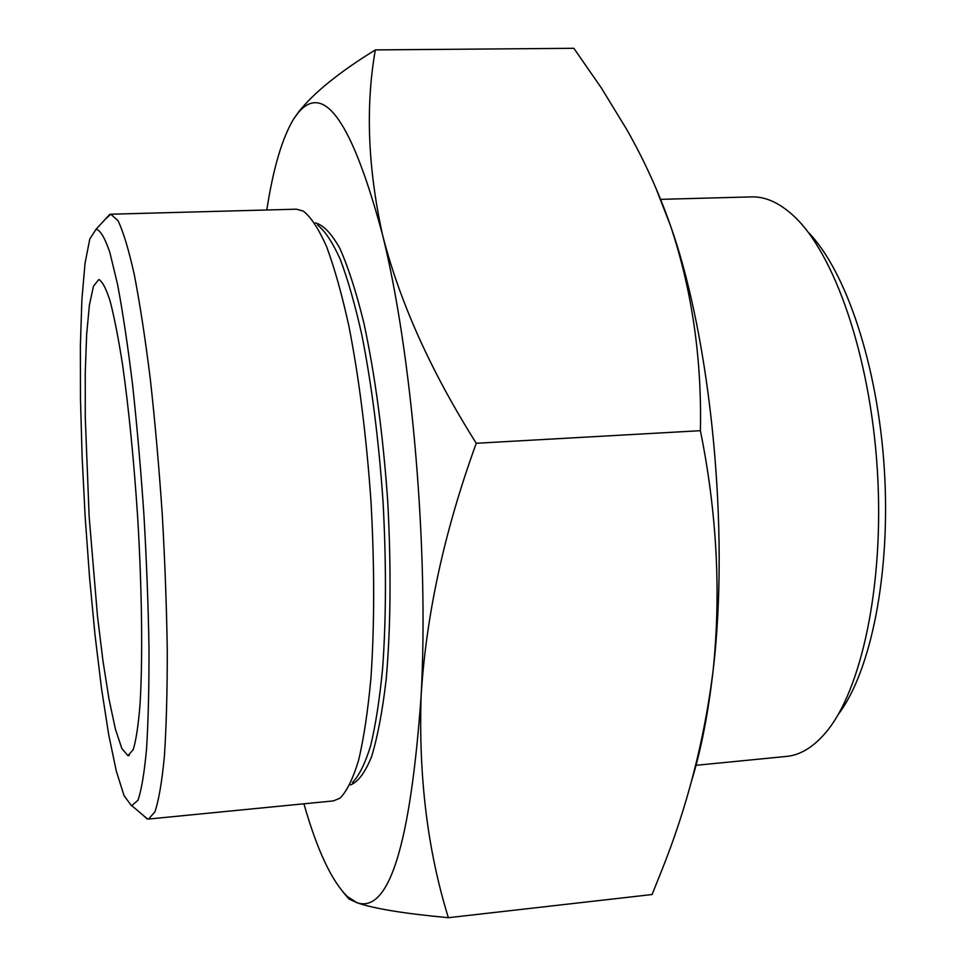 <?xml version="1.0" encoding="UTF-8"?>
<svg xmlns="http://www.w3.org/2000/svg" width="966" height="966" viewBox="0 0 966 966"><rect width="100%" height="100%" fill="white"/><g stroke="black" fill="none" stroke-linecap="round" stroke-linejoin="round"><path stroke-width="1.45" d="M375.339 49.906C365.438 106.006 367.805 167.492 382.415 234.327C352.288 122.441 324.238 81.881 298.277 112.648L293.845 118.697L298.687 111.863C313.865 92.7 339.416 72.052 375.339 49.906L573.852 48.3L601.444 88.075L626.668 129.408C644.129 160.03 658.727 192.089 670.464 225.597L655.552 187.259M382.415 234.327C399.453 301.501 430.727 371.149 476.262 443.273C444.481 530.696 426.091 614.956 421.116 696.027C429.049 551.876 411.939 352.312 382.415 234.327M421.116 696.027C418.532 776.809 427.612 850.708 448.369 917.7C404.09 913.582 373.637 908.595 356.973 902.715C389.056 913.51 410.441 844.622 421.116 696.027M293.845 118.697C282.277 137.679 273.257 168.12 266.797 209.996M303.916 803.797C317.065 849.935 331.519 880.823 347.277 896.46L356.973 902.715L349.028 899.032L342.749 891.763M691.161 782.267C700.809 751.307 708.114 714.14 713.089 670.778C721.155 592.508 716.917 512.475 700.398 430.679C701.896 358.169 691.91 289.8 670.464 225.597C710.904 339.138 729.825 530.962 713.089 670.778C704.299 740.62 687.043 807.528 661.312 871.501L652.074 894.528L448.369 917.7M838.331 714.321C870.885 671.636 890.869 573.562 884.337 469.452C877.852 365.329 845.805 270.516 808.192 232.214M127.947 755.654L133.236 749.616C136.037 740.379 138.283 725.575 139.973 705.228C142.835 660.273 142.062 590.214 137.595 516.134C133.803 459.466 128.816 409.113 122.622 365.088C118.492 338.655 114.338 317.367 110.16 301.247C106.079 288.387 102.275 281.178 98.761 279.609L93.461 286.214L89.379 305.196L86.626 334.731L85.262 372.779L85.262 417.203L89.15 516.641L97.494 616.211L102.951 660.816L109.001 699.13L115.389 729.028L121.825 748.481L127.947 755.654M131.545 805.813L137.969 800.246C141.507 790.031 144.369 772.8 146.578 748.541C148.305 720.407 149.102 686.681 148.981 647.365C148.269 605.622 146.603 561.741 143.982 515.735C140.855 469.754 137.039 426.006 132.547 384.492C127.778 345.478 122.779 312.115 117.562 284.402L109.858 252.524C104.871 237.781 100.271 230.029 96.045 229.268L89.778 239.061L85.02 263.392L81.868 299.883L80.371 345.973L80.48 399.151L82.122 456.978L85.177 517.088L89.536 577.209L95.03 635.048L101.478 688.275L108.663 734.474L116.306 771.122L124.071 795.694L131.545 805.813M142.268 814.519L146.965 818.842L148.571 819.047L154.946 811.766C158.786 800.391 161.938 781.905 164.389 756.306C166.333 726.782 167.299 691.62 167.275 650.818C166.635 607.542 164.969 562.14 162.276 514.588C159.028 467.073 155.031 421.804 150.273 378.793C145.214 338.305 139.877 303.541 134.262 274.489C128.647 249.397 123.225 231.442 117.985 220.634L110.752 214.21L105.065 219.475M148.571 819.047L333.463 800.899L340.032 798.133C346.854 791.287 353.073 778.56 358.688 759.964C363.832 738.024 367.901 710.867 370.908 678.518C374.554 625.594 374.579 566.607 370.992 501.535C366.44 436.535 359.074 378.008 348.871 325.953C341.855 294.219 334.441 267.787 326.605 246.656C318.708 228.906 310.955 217.048 303.336 211.107L296.477 209.187L110.752 214.21M352.421 782.532C359.086 775.783 365.172 763.49 370.666 745.655C375.689 724.681 379.686 698.841 382.645 668.134C386.243 617.986 386.364 562.212 382.983 500.786C378.684 439.421 371.62 384.094 361.803 334.791C355.053 304.688 347.869 279.548 340.274 259.371C332.594 242.357 325.035 230.922 317.572 225.054M350.513 784.923C358.096 781.989 365.124 772.546 371.608 756.62C377.597 736.913 382.451 711.254 386.159 679.617C390.771 627.055 391.278 567.356 387.68 500.497C382.934 433.71 374.989 374.53 363.856 322.958C356.249 292.034 348.231 267.171 339.839 248.371C331.423 233.374 323.272 224.885 315.387 222.904M696.039 765.301L786.517 756.426C799.993 755.158 812.865 747.442 825.121 733.303C861.346 691.668 884.566 584.804 877.333 469.887C870.197 354.957 833.851 251.824 792.712 215.032C778.801 202.522 765.072 196.472 751.536 196.895L660.623 199.346M700.398 430.679L476.262 443.273M298.277 112.648L298.675 111.851M347.277 896.46L349.004 899.056M99.57 279.754L98.761 279.609M129.311 755.4L128.514 755.641M132.088 805.934L147.581 819.011M96.045 229.268L109.786 214.367"/></g></svg>
